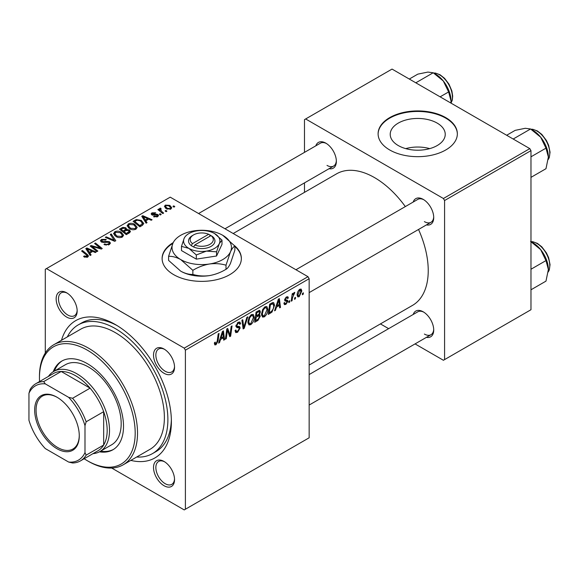 <?xml version="1.0" encoding="UTF-8"?>
<svg xmlns="http://www.w3.org/2000/svg" width="579" height="579" viewBox="0 0 579 579"><rect width="100%" height="100%" fill="white"/><g stroke="black" fill="none" stroke-linecap="round" stroke-linejoin="round"><path stroke-width="0.87" d="M437.181 123.103A27.51 15.879 0 0 0 407.203 119.658A27.51 15.879 0 0 0 390.217 134.335A27.51 15.879 0 0 0 398.28 145.561A27.51 15.879 0 0 0 428.257 149.006A27.51 15.879 0 0 0 445.237 134.335A27.51 15.879 0 0 0 437.181 123.103M429.727 148.622A27.51 15.879 0 0 0 405.727 148.622M445.75 117.617A39.625 22.878 0 0 0 402.564 112.659A39.625 22.878 0 0 0 378.101 133.792A39.625 22.878 0 0 0 389.71 149.968A39.625 22.878 0 0 0 432.889 154.933A39.625 22.878 0 0 0 457.352 133.792A39.625 22.878 0 0 0 445.75 117.617M457.352 134.06A39.625 22.878 0 0 0 445.75 118.152A39.625 22.878 0 0 0 402.781 113.144A39.625 22.878 0 0 0 378.101 134.06M173.222 242.608A39.625 22.878 0 0 0 162.113 258.495A39.625 22.878 0 0 0 173.722 274.67A39.625 22.878 0 0 0 216.901 279.628A39.625 22.878 0 0 0 241.363 258.495A39.625 22.878 0 0 0 234.509 245.626M172.868 243.361A39.625 22.878 0 0 0 162.12 258.762M164.031 485.716A14.859 8.576 60 0 1 153.522 467.521A14.859 8.576 60 0 1 164.031 461.449L164.031 461.449A14.859 8.576 60 0 1 174.54 479.651A14.859 8.576 60 0 1 164.031 485.716M164.631 461.818A13.208 7.628 -120 0 0 158.595 461.47A13.208 7.628 -120 0 0 156.569 472.051A13.208 7.628 -120 0 0 165.196 483.697A13.208 7.628 -120 0 0 171.804 484.348A13.208 7.628 -120 0 0 174.518 478.949M66.657 317.068A14.859 8.576 60 0 1 56.156 298.865A14.859 8.576 60 0 1 66.657 292.8L66.657 292.8A14.859 8.576 60 0 1 77.166 311.003A14.859 8.576 60 0 1 66.657 317.068M67.258 293.169A13.208 7.628 -120 0 0 61.222 292.822A13.208 7.628 -120 0 0 59.196 303.403A13.208 7.628 -120 0 0 67.83 315.048A13.208 7.628 -120 0 0 74.43 315.7A13.208 7.628 -120 0 0 77.152 310.301M164.031 373.281A14.859 8.576 60 0 1 153.522 355.086A14.859 8.576 60 0 1 164.031 349.021L164.031 349.021A14.859 8.576 60 0 1 174.54 367.216A14.859 8.576 60 0 1 164.031 373.281M164.631 349.383A13.208 7.628 -120 0 0 158.595 349.036A13.208 7.628 -120 0 0 156.569 359.624A13.208 7.628 -120 0 0 165.196 371.262A13.208 7.628 -120 0 0 171.804 371.913A13.208 7.628 -120 0 0 174.518 366.514M413.203 202.035A14.859 8.576 60 0 1 423.213 199.379L423.213 199.379A14.859 8.576 60 0 1 433.722 217.581A14.859 8.576 60 0 1 426.412 224.913M423.814 199.748A13.208 7.628 -120 0 0 417.777 199.4L295.941 269.742M315.837 145.821A14.859 8.576 60 0 1 325.847 143.165L325.847 143.165A14.859 8.576 60 0 1 336.356 161.36A14.859 8.576 60 0 1 329.046 168.699M326.447 143.527A13.208 7.628 -120 0 0 320.411 143.179L198.575 213.521M413.203 314.469A14.859 8.576 60 0 1 423.213 311.813L423.213 311.813A14.859 8.576 60 0 1 433.722 330.008A14.859 8.576 60 0 1 426.412 337.347M423.814 312.175A13.208 7.628 -120 0 0 417.777 311.835L309.15 374.548M61.49 340.278A79.251 45.755 60 0 1 115.344 324.551L115.344 324.551A79.251 45.755 60 0 1 171.384 421.613A79.251 45.755 60 0 1 130.832 460.392M117.124 325.608A74.3 42.897 -120 0 0 81.697 322.894L78.194 324.913A74.3 42.897 -120 0 0 67.338 336.906M309.15 365.067L412.501 305.394A75.95 43.852 -120 0 0 418.53 229.465M405.322 206.587A75.95 43.852 -120 0 0 374.533 177.608A75.95 43.852 -120 0 0 336.558 173.845L233.199 233.518M307.985 276.69L309.15 278.716L185.396 350.165L184.231 348.138L307.985 276.69L170.219 197.157L45.292 269.278L45.292 353.031M185.396 350.165L185.396 509.238L184.231 509.918L111.696 468.042M267.86 309.324C267.882 312.313 266.687 314.824 264.299 316.865L262.548 317.068L261.498 314.404L262.613 309.577L265.037 306.754L266.868 306.573L267.86 309.324L266.926 308.788M276.465 307.145L275.466 310.293L274.547 310.829L278.34 299.198L279.382 298.598L280.497 307.391L279.643 307.883L279.368 305.466L276.465 307.145L275.865 306.79M216.039 344.722L214.823 344.918L214.447 342.703L215.294 342.088L215.222 342.956L216.097 343.593L217.212 341.169L218.196 333.924L219.05 333.424L218.044 340.93L216.039 344.722L214.375 343.76M214.404 343.043L216.097 343.593M235.067 330.595L236.131 331.21L237.651 331.145L239.315 328.604L239.091 327.909L236.876 327.584L235.914 326.071L238.201 322.25L239.894 321.996L240.589 323.603L239.735 324.399L239.33 323.205L238.172 323.372L236.768 325.521L237.086 326.18L239.59 326.498L240.162 328.025L237.6 332.281L235.74 332.614L235.067 330.544L235.914 329.943L236.304 331.376L235.067 330.66M239.091 327.909L235.914 326.064M236.037 325.101L237.086 326.18M247.798 316.829L244.229 328.329L243.144 328.952L241.892 320.238L242.753 319.746L243.824 327.215L246.886 317.357L247.798 316.829M254.275 317.169C254.29 320.158 253.103 322.669 250.714 324.703L248.963 324.913L247.906 322.242L249.028 317.422L251.452 314.6L253.284 314.419L254.275 317.169L253.341 316.626M303.403 292.815L303.208 294.277L302.354 294.769L302.535 293.321L303.403 292.815M309.15 278.716L309.15 437.789L185.396 509.238M259.305 310.344L260.434 311.828L259.305 314.781L260.326 316.098L257.973 320.39L254.702 322.286L256.084 312.045L259.913 310.431M258.704 314.433L259.855 314.882M220.534 339.439L219.528 342.587L218.609 343.123L222.408 331.492L223.443 330.891L224.565 339.685L223.711 340.177L223.436 337.76L220.534 339.439L219.926 339.084M227.142 332.433L226.266 338.701L225.405 339.193L226.802 328.952L227.699 328.438L230.037 335.096L231.173 326.426L232.041 325.934L230.652 336.167L229.762 336.681L227.402 330.044L227.142 332.433L226.389 331.999M286.894 301.312L285.056 300.971L284.629 299.973L286.417 296.991L287.864 296.752L288.349 297.953L287.495 298.569L287.177 297.751L286.373 297.867L285.483 299.329L285.563 299.835L287.495 300.24L287.922 301.239L285.917 304.38L284.419 304.626L283.891 303.099L284.738 302.491L285.1 303.62L285.961 303.505L287.075 301.804L284.636 299.994L286.764 301.232M284.702 299.336L286.265 300.045M272.021 312.059L268.287 314.44L269.669 304.207L272.745 302.549L273.686 302.651L274.547 305.249L272.021 312.059L271.204 311.589M301.825 290.955L299.177 296.73L297.809 296.882L297.157 295.16C297.078 292.815 297.975 290.839 299.842 289.232L301.167 289.087L301.825 290.955L300.798 290.368M295.551 297.353L295.355 298.815L294.501 299.307L294.682 297.852L295.551 297.353M292.511 297.707L292.077 300.704L291.215 301.203L292.221 293.756L293.083 293.264L292.865 294.805L294.248 292.467L294.82 292.381L292.511 297.707L291.751 297.273M289.818 300.66L289.623 302.122L288.769 302.614L288.95 301.16L289.818 300.66M161.194 214.498L160.347 214.983L159.355 214.208L160.224 213.709L161.194 214.498M166.926 211.183L166.079 211.675L165.087 210.901L165.956 210.401L166.926 211.183M127.141 226.02L128.335 223.907C130.63 222.995 132.786 223.147 134.798 224.377L137.187 227.395L135.985 229.175C133.756 230.066 131.643 229.921 129.645 228.756L127.112 225.658M147.037 222.669L146.118 223.197L141.746 216.293L142.781 215.692L152.074 219.759L151.22 220.259L148.716 219.13L145.814 220.802L147.037 222.669M129.551 232.765L126.28 234.654L119.484 229.139L122.849 227.359L125.824 227.779L126.692 229.573L129.363 229.943L130.478 231.499L129.551 232.765M126.852 229.045L126.692 230.225M115.807 240.705L114.722 241.327L105.298 237.332L106.152 236.84L114.229 240.263L110.285 234.452L111.204 233.923L115.807 240.705M86.821 257.394L86.401 254.919L81.596 251.018L82.457 250.519L87.436 254.565L88.478 256.027L87.726 257.04L84.252 256.96L83.579 256.49L84.324 255.932L86.821 256.454L87.219 255.918L87.219 257.279M97.844 251.069L96.983 251.568L90.208 246.046L91.106 245.525L100.377 248.181L94.58 243.52L95.441 243.021L102.23 248.536L101.332 249.057L92.054 246.415L97.844 251.069M184.231 348.138L46.465 268.605M91.106 254.963L90.186 255.491L85.808 248.586L86.85 247.986L96.136 252.053L95.282 252.545L92.785 251.416L89.883 253.095L91.106 254.963M109.279 244.591L103.981 244.454L104.734 243.911L106.152 244.476L108.382 244.005L109.207 242.999L108.671 242.261L104.126 242.449L101.383 241.971L100.42 240.726L101.499 239.402L106.254 239.388L105.668 240.039L102.425 239.967L101.701 240.828L103.228 241.689L105.544 241.334L109.438 241.725L110.451 243.086L109.279 244.591M113.556 233.865L114.751 231.752C117.045 230.833 119.202 230.992 121.214 232.222L123.602 235.24L122.393 237.021C120.171 237.904 118.058 237.766 116.053 236.601L113.527 233.503M153.558 216.705L154.188 216.09L156.895 216.242L157.097 215.07L151.85 214.86L151.126 213.897L151.937 212.855L155.679 212.782L154.933 213.333L152.639 213.304L152.567 214.295L156.373 214.165L157.879 214.541L158.566 215.511L157.597 216.698L153.558 216.705M157.459 216.77L157.097 215.07M152.639 213.304L152.567 215.142M142.282 225.412L139.865 226.809L133.069 221.294L136.26 219.579L141.298 220.411L143.795 223.545L142.282 225.412M170.856 209.041L166.47 208.838L164.429 206.392L165.37 205.104L169.835 205.393L171.753 207.723L170.856 209.041M160.535 208.997L161.707 211.458L163.654 213.079L162.793 213.571L157.85 209.562L158.711 209.062L159.724 209.902L159.768 208.331L160.564 208.122L161.15 208.853L160.231 209.518L160.231 211.494M159.413 208.954L159.768 208.331L159.768 211.118M174.778 206.652L173.932 207.144L172.94 206.363L173.809 205.863L174.778 206.652M136.68 457.012A74.3 42.897 -120 0 0 152.494 453.603L155.997 451.584A74.3 42.897 -120 0 0 171.355 419.543M529.807 148.622L530.972 150.641L444.578 200.522L443.413 198.503L529.807 148.622L392.041 69.082L304.482 119.636L304.482 152.378M304.482 182.884L304.482 192.366M444.578 200.522L444.578 359.602L443.413 360.276L415.056 343.904M388.639 328.655L380.432 323.914M444.578 359.602L530.972 309.722L530.972 150.641M443.413 198.503L305.647 118.963M424.385 221.619A13.208 7.628 -120 0 0 430.986 222.278A13.208 7.628 -120 0 0 433.707 216.872M327.012 165.406A13.208 7.628 -120 0 0 333.62 166.064A13.208 7.628 -120 0 0 336.334 160.658M424.385 334.054A13.208 7.628 -120 0 0 430.986 334.713A13.208 7.628 -120 0 0 433.707 329.306M241.363 258.762A39.625 22.878 0 0 0 234.886 246.495M91.106 246.777L91.106 245.525M100.377 248.796L100.377 248.181M95.441 244.229L95.441 243.021M92.054 247.551L92.054 246.415M86.85 250.222L86.85 247.986M89.883 255.013L89.883 253.095M88.095 250.222L89.39 252.278L91.706 250.939L87.103 248.869L88.095 250.222L88.095 252.191M89.39 254.239L89.39 252.278M87.103 250.627L87.103 248.869M91.706 252.039L91.706 250.939M84.324 257.004L84.324 255.932M84.961 257.293L84.961 256.388M82.457 251.713L82.457 250.519M87.436 257.185L87.436 254.565M104.734 244.837L104.734 243.911M104.987 244.939L104.987 244.063M106.152 245.25L106.152 244.476M108.382 245.011L108.382 244.005M101.499 242.036L101.499 239.402M102.179 242.312L102.179 241.457M103.228 242.478L103.228 241.689M109.438 244.497L109.438 241.725M106.152 237.694L106.152 236.84M114.229 241.117L114.229 240.263M111.204 235.819L111.204 233.923M114.751 235.689L114.751 231.752M121.214 233.315L121.214 232.222M114.837 235.769L114.837 233.59L116.944 236.131L121.503 236.435L122.321 235.175L120.273 232.664L115.677 232.317L114.859 233.844L114.859 235.776M116.944 237.035L116.944 236.131M121.503 237.404L121.503 236.435M122.849 228.307L122.849 227.359M125.824 230.63L125.824 227.779M129.363 232.874L129.363 229.943M121.141 229.291L123.255 231.007L125.679 229.219L125.679 230.71L125.679 229.219L125.006 228.285L122.596 228.444L121.141 229.291L121.141 230.485M123.255 232.201L123.255 231.007M124.051 231.651L126.345 233.518L129.182 231.339L128.487 230.42L125.853 230.616L124.051 231.651L124.051 232.845M126.345 234.618L126.345 233.518M128.726 233.243L128.726 232.085M154.188 217.002L154.188 216.09M156.895 217.024L156.895 216.242M151.937 214.91L151.937 212.855M153.131 215.236L153.131 214.519M156.373 214.874L156.373 214.165M157.879 216.517L157.879 214.541M142.781 217.928L142.781 215.692M145.814 222.72L145.814 220.802M144.033 217.928L145.322 219.984L147.645 218.645L143.035 216.575L144.033 217.928L144.033 219.897M145.322 221.945L145.322 219.984M143.035 218.334L143.035 216.575M147.645 219.745L147.645 218.645M136.26 220.57L136.26 219.579M141.298 221.475L141.298 220.411M134.726 221.446L139.93 225.672L142.506 223.371L140.393 220.867L137.172 220.194L134.726 221.446L134.726 222.64M139.93 226.773L139.93 225.672M141.023 226.143L141.023 225.043M128.335 227.851L128.335 223.907M134.798 225.47L134.798 224.377M128.422 227.923L128.422 225.752L130.528 228.285L135.088 228.589L135.906 227.33L133.858 224.818L129.262 224.478L128.444 225.998L128.444 227.938M130.528 229.19L130.528 228.285M135.088 229.559L135.088 228.589M165.37 208.064L165.37 205.104M169.835 206.508L169.835 205.393M166.079 205.552L165.543 206.348L167.23 208.295L170.125 208.606L170.61 207.839L168.981 205.878L166.079 205.552M167.23 209.2L167.23 208.295M170.125 209.352L170.125 208.606M165.956 211.581L165.956 210.401M158.711 210.264L158.711 209.062M159.724 211.082L159.724 209.902M160.564 208.983L160.564 208.122M160.224 214.889L160.224 213.709M173.809 207.05L173.809 205.863M302.47 293.85L303.208 294.277M257.018 319.84L257.973 320.39M258.451 310.684L260.434 311.828M258.176 314.86L260.326 316.098M256.779 312.747L256.352 315.939L259.117 313.948L259.587 312.363L259.283 311.596L256.779 312.747L256.048 312.32M255.614 315.512L256.352 315.939M257.286 311.357L258.234 311.907M256.193 317.133L255.723 320.592L258.154 319.138L259.479 316.561L259.197 315.765L256.193 317.133L255.455 316.713M254.984 320.165L255.723 320.592M257.033 315.541L257.988 316.098M247.971 323.125L250.714 324.703M249.694 317.762L248.76 321.801L249.484 323.675L250.779 323.567L253.428 317.56L252.705 315.606L251.424 315.714L249.694 317.762L249.05 317.386M247.942 321.331L248.76 321.801M250.598 315.237L251.424 315.714M242.948 327.591L244.229 328.329M242.811 326.628L243.824 327.215M235.074 330.826L237.6 332.281M235.914 326.078L238.924 327.808M238.222 322.235L240.589 323.603M238.041 322.344L240.589 323.813M237.339 322.887L238.172 323.372M235.942 325.593L240.162 328.025M214.592 342.594L215.222 342.956M217.306 340.503L218.044 340.93M218.905 342.225L219.528 342.587M223.588 339.12L224.565 339.685M222.481 337.21L223.436 337.76M222.126 334.611L220.997 338.064L223.32 336.725L222.806 332.288L222.126 334.611L221.504 334.249M220.382 337.702L220.997 338.064M222.249 331.97L222.806 332.288M225.535 338.274L226.266 338.701M228.9 334.438L230.037 335.096M229.255 335.357L230.652 336.167M226.707 329.646L227.402 330.044M286.547 296.918L288.349 297.953M285.737 297.497L286.373 297.867M284.81 298.945L285.483 299.329M284.694 299.372L287.922 301.239M283.891 303.215L285.917 304.38M274.837 309.931L275.466 310.293M279.527 306.827L280.497 307.391M278.412 304.916L279.368 305.466M278.065 302.318L276.936 305.77L279.252 304.431L278.745 300.002L278.065 302.318L277.442 301.956M276.313 305.408L276.936 305.77M278.188 299.676L278.745 300.002M269.749 312.494L270.704 313.044M273.621 304.713L274.547 305.249M270.364 304.901L269.307 312.747L270.4 312.117C272.651 310.576 273.751 308.426 273.701 305.683L272.673 303.729L270.364 304.901L269.633 304.482M268.576 312.32L269.307 312.747M271.58 303.099L273.114 303.816L271.732 303.012M261.556 315.28L264.299 316.865M263.286 309.917L262.345 313.956L263.069 315.83L264.364 315.721L267.013 309.714L266.289 307.767L265.016 307.876L263.286 309.917L262.634 309.541M261.534 313.492L262.345 313.956M264.183 307.391L265.016 307.876M297.172 295.572L299.177 296.73M299.495 289.464L300.53 290.057L299.806 290.115L298.004 294.566L298.453 295.927L299.184 295.862L300.979 291.447L299.162 289.739M297.215 294.11L298.004 294.566M294.617 298.388L295.355 298.815M291.346 300.277L292.077 300.704M292.134 294.385L292.865 294.805M293.618 293.148L294.487 293.647M293.495 293.358L294.052 293.676M288.885 301.695L289.623 302.122M99.443 451.815A51.184 29.551 -120 0 0 112.919 449.76A51.184 29.551 -120 0 0 120.765 408.752A51.184 29.551 -120 0 0 87.328 363.648A51.184 29.551 -120 0 0 61.736 361.108A51.184 29.551 -120 0 0 53.217 371.754M62.322 360.782A51.184 29.551 -120 0 0 54.397 371.067M84.143 458.749A67.692 39.083 -120 0 0 87.328 460.71A67.692 39.083 -120 0 0 135.189 433.07A67.692 39.083 -120 0 0 87.328 350.165A67.692 39.083 -120 0 0 39.459 377.798A67.692 39.083 -120 0 0 39.56 381.532M88.493 461.383L87.328 460.71L88.493 461.383A69.342 40.038 60 0 0 123.168 464.821L150.019 449.311A69.342 40.038 -120 0 0 160.651 393.749A69.342 40.038 -120 0 0 115.344 332.636A69.342 40.038 -120 0 0 80.669 329.205L53.818 344.708A69.342 40.038 60 0 1 88.493 348.138A69.342 40.038 60 0 1 133.792 409.252A69.342 40.038 60 0 1 123.168 464.821M152.494 453.603A74.3 42.897 -120 0 0 163.886 394.067A74.3 42.897 -120 0 0 115.344 328.597A74.3 42.897 -120 0 0 78.194 324.913M48.404 376.43A46.233 26.692 60 0 1 53.702 371.465L65.376 364.727A46.233 26.692 60 0 1 88.493 367.014A46.233 26.692 60 0 1 118.695 407.754A46.233 26.692 60 0 1 111.609 444.802L99.935 451.54A46.233 26.692 60 0 1 92.987 453.646M39.459 377.798L39.459 376.451A69.342 40.038 60 0 1 53.818 344.708M100.623 451.142A51.184 29.551 -120 0 0 113.491 449.413M548.371 157.047A21.792 12.579 60 0 0 540.663 137.187A21.792 12.579 -120 0 0 532.962 130.355L530.574 128.979L540.663 137.187L545.983 148.152L548.371 157.047L545.983 168.699L530.972 177.362M530.972 156.815L545.983 148.152M513.182 139.025L530.574 128.979L525.254 128.292L515.165 130.362L506.668 135.262M530.574 241.414L540.663 249.621A21.792 12.579 -120 0 0 532.962 242.789L530.972 241.646L532.861 241.732L537.428 243.412L541.821 246.849L546.41 252.9L548.617 257.655L550.05 264.668L549.239 270.096L548.226 271.985M530.972 269.249L545.983 260.586L548.371 269.481L545.983 281.126L530.972 289.797M548.371 269.481A21.792 12.579 60 0 0 540.663 249.621L545.983 260.586M440.12 96.838L448.616 91.938L450.998 100.833L450.889 103.055M415.816 82.811L433.208 72.766L443.297 80.973L448.616 91.938M409.302 79.048L417.799 74.141L427.888 72.078L433.208 72.766M450.998 100.833A21.792 12.579 -120 0 0 443.297 80.973A21.792 12.579 -120 0 0 434.691 73.656M34.668 410.084A31.534 18.21 60 0 1 56.974 397.216A31.534 18.21 60 0 1 79.272 435.835A31.534 18.21 60 0 1 56.974 448.711A31.534 18.21 60 0 1 34.668 410.084M57.321 397.418A30.542 17.638 -120 0 0 42.397 396.101A30.542 17.638 -120 0 0 36.072 410.084A30.542 17.638 -120 0 0 49.403 440.829A30.542 17.638 -120 0 0 72.94 449.007A30.542 17.638 -120 0 0 79.265 435.43M53.702 371.465A46.233 26.692 60 0 1 89.325 383.848A46.233 26.692 60 0 1 109.511 430.378A46.233 26.692 60 0 1 99.935 451.54M84.99 452.619L86.155 455.137A44.583 25.737 60 0 1 80.43 460.898L97.938 450.788A44.583 25.737 -120 0 0 103.67 445.027A44.583 25.737 -120 0 0 107.173 430.378A44.583 25.737 -120 0 0 103.67 411.676A44.583 25.737 -120 0 0 90.092 388.162L61.208 371.486A44.583 25.737 -120 0 0 53.362 373.571L35.847 383.682A44.583 25.737 60 0 1 43.693 381.597L45.292 383.87A42.926 24.788 -120 0 0 28.95 393.3L28.95 420.267A42.926 24.788 -120 0 0 45.292 448.573L68.648 462.056A42.926 24.788 -120 0 0 84.99 452.619L84.99 425.659A42.926 24.788 -120 0 0 68.648 397.346L45.292 383.87M68.648 397.346L72.578 398.272L90.092 388.162A44.583 25.737 -120 0 0 61.208 371.486L43.693 381.597M86.155 455.137L103.67 445.027L103.67 411.676L86.155 421.787L84.99 425.659M28.95 393.3L30.115 389.435A44.583 25.737 60 0 1 35.847 383.682M80.43 460.898A44.583 25.737 60 0 1 72.578 462.983L68.648 462.056M72.578 398.272A44.583 25.737 60 0 1 86.155 421.787M208.664 234.278L192.481 243.614L191.229 245.684L193.639 246.994A13.208 7.628 0 0 0 211.082 246.357A13.208 7.628 0 0 0 212.175 236.29L208.664 234.278A11.558 6.673 0 0 0 193.567 234.9A11.558 6.673 0 0 0 192.481 243.614M193.567 234.9L192.402 235.573A13.208 7.628 0 0 0 191.309 245.641M181.48 246.393L188.899 248.384L196.31 254.955L206.442 251.098L216.568 251.822L216.568 255.998L221.996 244.302L221.996 240.126L214.585 233.554A18.159 10.487 0 0 0 197.041 230.84A18.159 10.487 0 0 0 184.194 238.251L181.48 246.393L181.48 250.569L196.31 259.131L216.568 255.998M196.31 254.955L196.31 259.131M216.568 251.822L219.282 243.679L221.996 240.126M173.034 242.999A29.717 17.16 0 0 0 180.728 259.573A29.717 17.16 0 0 0 209.432 264.01A29.717 17.16 0 0 0 230.449 251.879A29.717 17.16 0 0 0 222.756 235.306A29.717 17.16 0 0 0 194.045 230.862A29.717 17.16 0 0 0 173.034 242.999L168.59 256.323L168.59 260.405L180.728 271.167A29.717 17.16 0 0 0 209.432 275.604C203.613 276.364 198.083 275.966 192.858 274.417C189.051 274.569 185.005 273.491 180.728 271.167M168.59 256.323C172.397 256.164 176.443 257.25 180.728 259.573L192.858 270.328C198.018 267.187 203.54 265.081 209.432 264.01C215.25 263.257 220.78 263.648 226.005 265.204L226.005 269.286C220.845 272.434 215.323 274.54 209.432 275.604M192.858 270.328L192.858 274.417M226.005 265.204L230.449 251.879C232.005 248.659 233.489 246.726 234.886 246.061L234.886 250.15L230.449 263.474C228.886 266.687 227.409 268.627 226.005 269.286M234.886 246.061L222.756 235.306M184.194 238.251A18.159 10.487 0 0 0 188.899 248.384A18.159 10.487 0 0 0 206.442 251.098A18.159 10.487 0 0 0 219.282 243.679A18.159 10.487 0 0 0 214.585 233.554M193.639 246.994L194.819 244.96L210.995 235.624L212.175 236.29M194.819 244.96A11.558 6.673 0 0 0 209.909 244.338A11.558 6.673 0 0 0 210.995 235.624M209.909 236.246L209.909 234.9M95.296 247.421L95.296 246.661M98.343 248.246L98.343 247.508M93.733 248.912L93.733 247.689M105.544 242.239L105.544 241.334M111.812 240.097L111.812 239.192M121.576 229.038L121.576 227.931M124.637 231.311L124.637 230.21M127.937 233.699L127.937 232.599M154.361 215.135L154.361 214.425M135.11 221.221L135.11 220.121M161.707 212.696L161.707 211.458M242.478 324.298L243.542 324.913M235.957 326.549L237.897 327.678M227.554 330.623L228.814 331.347M228.242 332.708L229.602 333.497M284.658 300.306L286.084 301.131M270.646 303.642L271.602 304.192M548.241 159.413A18.159 10.487 -120 0 0 536.928 131.028A18.159 10.487 -120 0 0 531.095 129.283M548.241 271.841A18.159 10.487 -120 0 0 536.928 243.462A18.159 10.487 -120 0 0 531.095 241.711M450.94 103.091A18.159 10.487 -120 0 0 439.562 74.814A18.159 10.487 -120 0 0 433.714 73.063M109.207 242.999L109.207 244.635M101.701 240.828L101.701 242.138M122.321 235.175L122.321 237.057M129.182 231.339L129.182 232.982M152.248 213.832L152.248 215.048M142.506 223.371L142.506 225.282M135.906 227.33L135.906 229.219M165.543 206.348L165.543 208.208M170.61 207.839L170.61 209.171M259.283 311.596L258.075 310.894M259.197 315.765L257.923 315.027M252.705 315.606L251.214 314.744M249.484 323.675L247.928 322.778M239.33 323.205L237.947 322.409M285.1 303.62L284.028 302.998M287.177 297.751L286.149 297.157M266.289 307.767L264.806 306.906M263.069 315.83L261.513 314.933M298.453 295.927L297.157 295.181M548.226 159.551L549.239 157.662L550.05 152.234L548.617 145.22L546.41 140.465L541.821 134.415L537.428 130.984L532.861 129.298L530.972 129.211M309.15 292.619L430.986 222.278M430.986 334.713L309.15 405.054M333.62 166.064L224.992 228.777M433.599 72.997L435.488 73.084L440.054 74.763L444.563 78.317L449.007 84.201L451.859 90.925L452.684 96.121L452.3 100.08L451.005 103.127"/></g></svg>
